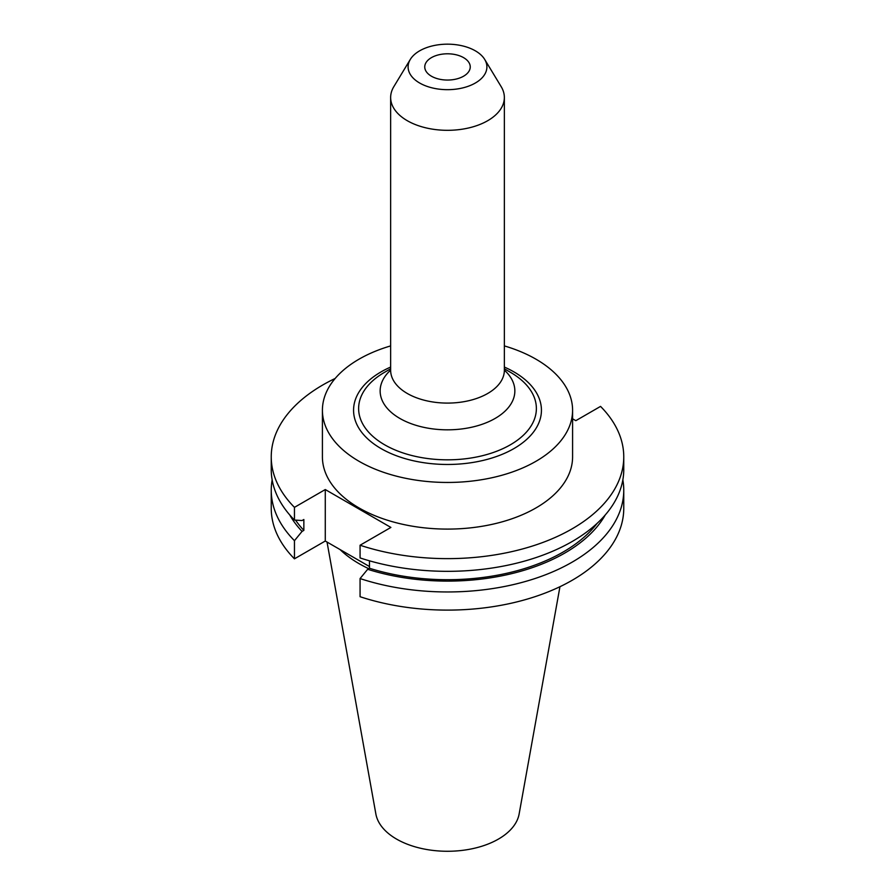 <?xml version="1.0" encoding="UTF-8"?>
<svg xmlns="http://www.w3.org/2000/svg" width="895" height="895" viewBox="0 0 895 895"><rect width="100%" height="100%" fill="white"/><g stroke="black" fill="none" stroke-linecap="round" stroke-linejoin="round"><path stroke-width="1.34" d="M431.424 76.209A22.744 13.134 180 0 1 424.756 66.924A22.744 13.134 180 0 1 438.796 54.796A22.744 13.134 180 0 1 463.576 57.638A22.744 13.134 180 0 1 470.244 66.924A22.744 13.134 180 0 1 456.204 79.051A22.744 13.134 180 0 1 431.424 76.209M340.044 549.552A125.087 72.215 0 0 0 359.052 563.649A125.087 72.215 0 0 0 368.729 568.683M327.033 542.034L375.866 813.98A72.014 41.584 0 0 0 396.575 839.096A72.014 41.584 0 0 0 471.587 848.874A72.014 41.584 0 0 0 519.134 813.98L559.946 586.706M419.643 83.011A39.391 22.744 0 0 0 468.454 86.189A39.391 22.744 0 0 0 484.698 59.428A39.391 22.744 0 0 0 475.357 50.836A39.391 22.744 0 0 0 410.302 59.428A39.391 22.744 0 0 0 419.643 83.011M410.302 59.428L393.822 86.67A56.855 32.824 0 0 0 390.645 97.499A56.855 32.824 0 0 0 407.292 120.702A56.855 32.824 0 0 0 469.26 127.817A56.855 32.824 0 0 0 504.355 97.499A56.855 32.824 0 0 0 501.178 86.67L484.698 59.428M510.34 372.242L504.355 368.785L510.34 372.242A88.873 51.306 0 0 1 510.34 444.804A88.873 51.306 0 0 1 384.66 444.804A88.873 51.306 0 0 1 384.66 372.242L390.645 368.785M390.645 345.906A125.087 72.215 0 0 0 322.413 410.234L322.413 456.875A125.087 72.215 0 0 0 359.052 507.946A125.087 72.215 0 0 0 495.371 523.597A125.087 72.215 0 0 0 572.587 456.875L572.587 410.234A125.087 72.215 0 0 0 535.948 359.175A125.087 72.215 0 0 0 504.355 345.906M322.413 410.234A125.087 72.215 0 0 0 359.052 461.305A125.087 72.215 0 0 0 495.371 476.957A125.087 72.215 0 0 0 572.587 410.234M335.178 378.462A176.259 101.761 0 0 0 271.241 456.875A176.259 101.761 0 0 0 294.455 507.353L294.455 520.051L302.062 520.543L303.853 519.514L303.853 530.377L302.062 531.406L294.455 540.681L294.455 558.827L325.277 541.028L369.467 566.535M360.07 545.234A176.259 101.761 0 0 0 623.759 456.875L623.759 469.573A176.259 101.761 0 0 1 360.07 557.932L360.07 545.234L390.891 527.435L325.277 489.554L294.455 507.353M623.759 456.875A176.259 101.761 0 0 0 600.545 406.397L575.832 420.672L572.587 418.793M272.158 479.888A176.259 101.761 0 0 0 271.241 490.203L271.241 508.349A176.259 101.761 0 0 0 294.455 558.827M623.759 490.203A176.259 101.761 0 0 1 360.07 578.562L360.07 596.708A176.259 101.761 0 0 0 623.759 508.349L623.759 490.203A176.259 101.761 0 0 0 622.842 479.888M271.241 490.203A176.259 101.761 0 0 0 294.455 540.681M289.734 514.938A165.899 95.787 0 0 0 302.062 531.406M360.07 578.562L367.677 569.287A165.899 95.787 0 0 0 605.266 514.938M295.551 520.129A163.472 94.378 0 0 0 303.853 530.377M367.677 569.287L369.467 568.258A163.472 94.378 0 0 0 597.066 523.418M369.467 568.258L369.467 560.818M271.241 456.875L271.241 469.573A176.259 101.761 0 0 0 294.455 520.051M325.277 489.554L325.277 541.028M390.455 371.537L390.645 370.273A56.855 32.824 0 0 0 407.292 393.476A56.855 32.824 0 0 0 469.26 400.591A56.855 32.824 0 0 0 504.355 370.273L504.355 97.499M390.645 370.105A67.349 38.877 0 0 0 399.875 418.446A67.349 38.877 0 0 0 489.61 421.288A67.349 38.877 0 0 0 504.355 370.105M390.645 367.062A93.941 54.237 0 0 0 381.08 448.585A93.941 54.237 0 0 0 513.92 448.585A93.941 54.237 0 0 0 513.92 371.884A93.941 54.237 0 0 0 504.355 367.062M504.545 371.537L504.355 370.273M390.645 370.273L390.645 97.499"/></g></svg>
